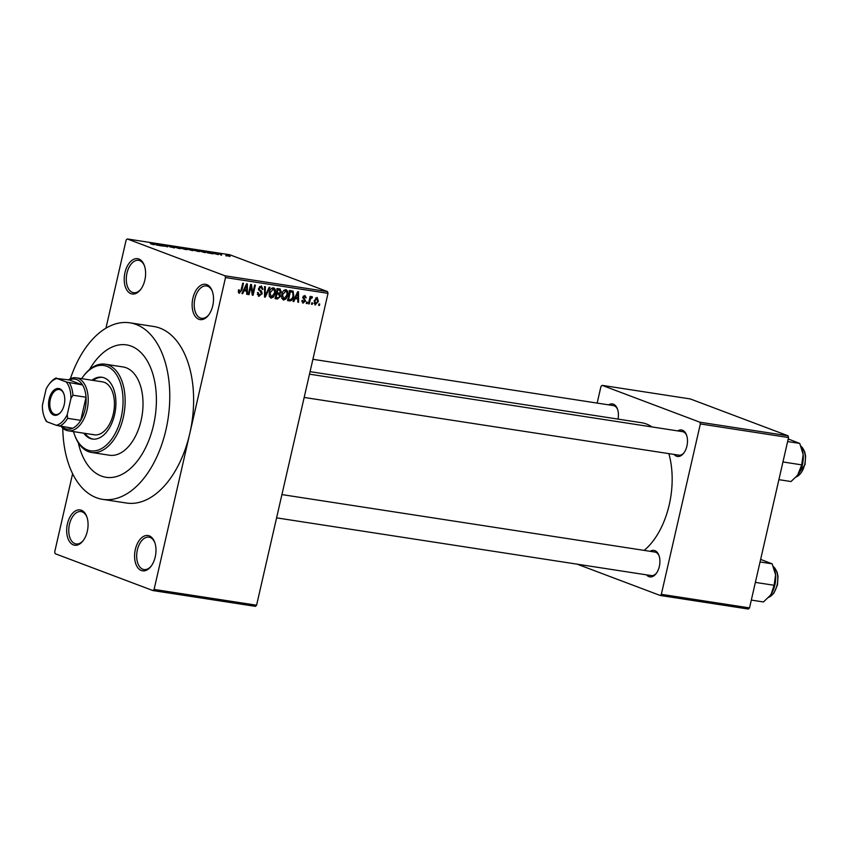 <?xml version="1.0" encoding="UTF-8"?>
<svg xmlns="http://www.w3.org/2000/svg" width="848" height="848" viewBox="0 0 848 848"><rect width="100%" height="100%" fill="white"/><g stroke="black" fill="none" stroke-linecap="round" stroke-linejoin="round"><path stroke-width="1.27" d="M81.334 510.242A17.861 10.473 98.8 0 1 86.74 516.538A17.861 10.473 98.8 0 1 82.977 540.907A17.861 10.473 98.8 0 1 73.394 544.893A17.861 10.473 98.8 0 1 67.427 523.82A17.861 10.473 98.8 0 1 81.334 510.242M86.941 517.11A16.377 9.604 -81.2 0 0 82.192 511.874A16.377 9.604 -81.2 0 0 81.048 511.567A16.377 9.604 -81.2 0 0 69.239 525.304A16.377 9.604 -81.2 0 0 74.921 543.642A16.377 9.604 -81.2 0 0 76.066 543.939A16.377 9.604 -81.2 0 0 83.348 540.42M138.871 259.011A17.861 10.473 98.8 0 1 144.277 265.307A17.861 10.473 98.8 0 1 140.524 289.677A17.861 10.473 98.8 0 1 130.942 293.662A17.861 10.473 98.8 0 1 124.963 272.59A17.861 10.473 98.8 0 1 138.871 259.011M144.478 265.88A16.377 9.604 -81.2 0 0 139.74 260.643A16.377 9.604 -81.2 0 0 138.595 260.336A16.377 9.604 -81.2 0 0 126.776 274.074A16.377 9.604 -81.2 0 0 132.458 292.401A16.377 9.604 -81.2 0 0 133.602 292.708A16.377 9.604 -81.2 0 0 140.885 289.189M206.795 284.621A17.861 10.473 98.8 0 1 212.191 290.917A17.861 10.473 98.8 0 1 208.438 315.286A17.861 10.473 98.8 0 1 198.856 319.272A17.861 10.473 98.8 0 1 192.888 298.199A17.861 10.473 98.8 0 1 206.795 284.621M212.392 291.489A16.377 9.604 -81.2 0 0 207.654 286.242A16.377 9.604 -81.2 0 0 206.509 285.946A16.377 9.604 -81.2 0 0 194.701 299.673A16.377 9.604 -81.2 0 0 200.382 318.011A16.377 9.604 -81.2 0 0 201.527 318.307A16.377 9.604 -81.2 0 0 208.799 314.799M149.259 535.851A17.861 10.473 98.8 0 1 154.654 542.148A17.861 10.473 98.8 0 1 150.902 566.517A17.861 10.473 98.8 0 1 141.319 570.503A17.861 10.473 98.8 0 1 135.341 549.43A17.861 10.473 98.8 0 1 149.259 535.851M154.855 542.72A16.377 9.604 -81.2 0 0 150.117 537.473A16.377 9.604 -81.2 0 0 148.972 537.176A16.377 9.604 -81.2 0 0 137.164 550.903A16.377 9.604 -81.2 0 0 142.835 569.241A16.377 9.604 -81.2 0 0 143.98 569.538A16.377 9.604 -81.2 0 0 151.262 566.029M650.151 551.317A13.398 7.855 98.8 0 1 654.868 550.638A13.398 7.855 98.8 0 1 658.917 555.366A13.398 7.855 98.8 0 1 656.108 573.64A13.398 7.855 98.8 0 1 648.921 576.629A13.398 7.855 98.8 0 1 646.526 574.859M650.437 575.368A11.904 6.985 -81.2 0 0 651.275 575.591A11.904 6.985 -81.2 0 0 656.469 573.142M659.119 555.938A11.904 6.985 -81.2 0 0 655.727 552.271A11.904 6.985 -81.2 0 0 654.9 552.048L281.918 494.585M608.652 404.856A13.398 7.855 98.8 0 1 613.369 404.178A13.398 7.855 98.8 0 1 617.418 408.906A13.398 7.855 98.8 0 1 618.033 419.103M617.62 409.478A11.904 6.985 -81.2 0 0 614.228 405.81A11.904 6.985 -81.2 0 0 613.401 405.588L312.901 359.298M677.732 430.901A13.398 7.855 98.8 0 1 682.449 430.222A13.398 7.855 98.8 0 1 686.498 434.939A13.398 7.855 98.8 0 1 683.679 453.224A13.398 7.855 98.8 0 1 676.492 456.213A13.398 7.855 98.8 0 1 674.107 454.443M678.018 454.952A11.904 6.985 -81.2 0 0 678.856 455.175A11.904 6.985 -81.2 0 0 684.05 452.726M686.7 435.522A11.904 6.985 -81.2 0 0 683.308 431.844A11.904 6.985 -81.2 0 0 682.481 431.632L309.499 374.169M62.763 428.145A89.316 52.364 -81.2 0 0 96.418 497.712A89.316 52.364 -81.2 0 0 102.661 499.355A89.316 52.364 -81.2 0 0 167.077 424.466A89.316 52.364 -81.2 0 0 136.104 324.455A89.316 52.364 -81.2 0 0 129.861 322.812A89.316 52.364 -81.2 0 0 70.384 378.727M154.082 589.434L256.584 605.218L255.418 606.352L152.916 590.558L154.082 589.434L189.793 433.498A89.316 52.364 -81.2 0 0 159.933 328.123A89.316 52.364 -81.2 0 0 153.689 326.48L129.861 322.812M651.953 426.926A68.476 40.142 -81.2 0 0 646.356 423.989A68.476 40.142 -81.2 0 0 641.565 422.728L310.071 371.657M101.378 476.057A66.992 39.273 -81.2 0 0 106.064 477.297A66.992 39.273 -81.2 0 0 154.378 421.117A66.992 39.273 -81.2 0 0 131.143 346.111A66.992 39.273 -81.2 0 0 126.458 344.882A66.992 39.273 -81.2 0 0 89.549 369.516A66.992 39.273 -81.2 0 1 126.458 344.882A66.992 39.273 -81.2 0 1 131.143 346.111A66.992 39.273 -81.2 0 1 154.378 421.117A66.992 39.273 -81.2 0 1 106.064 477.297A66.992 39.273 -81.2 0 1 101.378 476.057A66.992 39.273 -81.2 0 1 78.27 442.698A66.992 39.273 -81.2 0 0 101.378 476.057M152.916 590.558L55.184 553.712L54.685 551.963L72.621 473.672M105.947 328.165L126.119 240.09L127.274 238.956L225.006 275.801L327.508 291.595L328.006 293.344L225.504 277.561L225.006 275.801M314.82 304.771L315.414 304.994L314.173 300.86L317.152 297.383L318.413 301.443L315.106 304.92M309.213 303.902L308.449 303.785L310.135 296.44L310.898 296.556L310.622 297.722L311.831 296.567L312.456 297.065L312 298.083L310.569 298.613L309.213 303.902L308.492 303.637M311.831 296.567L312.456 297.065L311.407 296.673M312 298.083L310.718 297.574M302.556 302.863L303.234 303.118L301.92 300.468L302.715 300.457L303.52 302.079L304.803 301.093L302.747 297.33L304.941 295.496L306.213 297.871L304.729 296.556L303.542 297.298L305.609 301.029L302.863 303.022M301.888 301.485L303.52 302.079M303.404 296.026L304.951 296.609L303.383 296.047M289.762 300.913L287.546 300.563L289.857 290.461L293.143 291.161L293.8 296.238C293.344 299.143 291.998 300.701 289.762 300.913L287.642 300.107M279.755 288.903L281.26 291.765L279.946 293.758L280.423 296.397L277.434 299.005L275.081 298.644L277.391 288.543L280.296 289.041M265.254 297.129L264.512 297.023L264.587 286.571L265.371 286.688L265.117 295.888L269.166 287.271L269.95 287.398L265.254 297.129L264.512 296.853M249.079 294.638L248.316 294.521L250.637 284.419L251.443 284.546L252.789 293.143L254.644 285.034L255.396 285.151L253.086 295.263L252.269 295.136L250.934 286.55L249.079 294.638L248.358 294.373M238.86 293.079L239.422 293.291L238.394 292.39L238.5 289.889L239.284 289.868L239.719 292.115L240.715 291.479L242.719 283.2L243.482 283.317L241.913 290.175L239.125 293.217M238.277 291.585L239.719 292.115M256.584 605.218L328.006 293.344M102.661 499.355L126.5 503.034A89.316 52.364 -81.2 0 0 189.793 433.498L225.504 277.561M242.719 293.662L241.924 293.535L246.545 283.783L247.34 283.91L247.446 294.394L246.662 294.267L246.694 291.15L244.065 290.747L242.719 293.662L241.998 293.387M258.237 295.984L259.138 296.323L257.41 292.528L258.205 292.518L259.477 295.157L261.417 293.662L258.587 288.373L261.385 285.935L262.975 289.306L262.18 289.327L261.131 287.122L259.34 288.521L259.34 289.592L261.576 291.182L262.18 293.758L258.661 296.206M257.326 294.383L259.477 295.157M259.594 286.497L261.47 287.207L259.562 286.529M273.416 287.79C275.346 288.776 275.929 290.652 275.155 293.44L273.565 296.948L271.042 298.157L269.229 296.238L269.272 292.655C269.759 289.762 271.148 288.14 273.416 287.79L273.83 287.896M285.882 289.709C287.811 290.694 288.384 292.571 287.61 295.358L286.03 298.867L283.497 300.075L281.684 298.157L281.737 294.574C282.225 291.691 283.603 290.069 285.882 289.709L286.285 289.815M293.864 301.538L293.069 301.422L297.69 291.67L298.485 291.786L298.591 302.27L297.796 302.142L297.828 299.026L295.21 298.623L293.864 301.538L293.143 301.263M307.04 303.573L306.287 303.457L306.616 302.015L307.379 302.132L307.04 303.573L306.319 303.298M312.244 304.368L311.492 304.252L311.82 302.81L312.573 302.927L312.244 304.368L311.523 304.103M319.399 305.471L318.636 305.354L318.965 303.913L319.728 304.029L319.399 305.471L318.678 305.206M226.003 255.64L226.829 255.958L225.96 255.799M221.604 254.665L218.816 253.775L221.572 254.813M220.798 254.835L221.625 255.153L220.766 254.994M218.318 254.654L213.007 253.139L217.957 254.411M207.368 252.566L204.951 251.294L213.177 253.849L207.304 252.821M199.46 251.612L192.369 250.012C190.556 249.365 190.514 249.132 192.242 249.312L199.471 251.591M192.369 250.012C190.556 249.365 190.514 249.132 192.242 249.312L192.199 249.492M187.005 249.694L179.903 248.093C178.091 247.446 178.059 247.213 179.787 247.393L187.016 249.672M179.903 248.093C178.091 247.446 178.059 247.213 179.787 247.393L179.744 247.574M154.103 244.765L150.658 243.832L153.838 244.478L149.948 242.814L153.435 244.648M127.274 238.956L229.776 254.75L327.508 291.595M156.223 244.69L153.817 243.408L162.032 245.973L156.17 244.945M159.021 244.468L163.653 246.217L157.103 243.917L165.763 246.291L161.873 244.659L167.671 246.842L158.979 244.627M174.434 247.892L169.356 246.683L173.766 247.425L167.745 245.538L173.829 247.807M173.183 247.701L173.766 247.425M167.173 245.803L167.703 245.729M176.426 246.895L179.84 248.718L171.052 246.068L178.748 248.39L176.363 247.16M192.538 250.669L183.868 248.04L191.86 250.192M204.241 252.004L204.283 251.824C206.128 252.481 206.149 252.704 204.347 252.492L196.323 249.959L204.283 251.824C206.128 252.481 206.149 252.704 204.347 252.492M229.935 256.149L225.801 255.322L230.094 256.478M749.526 607.91L748.371 609.044L660.168 595.455L661.334 594.331L749.526 607.91L788.545 437.536L700.353 423.947L699.854 422.198L788.046 435.787L788.545 437.536M661.334 594.331L700.353 423.947M699.854 422.198L602.122 385.352L690.314 398.942L788.046 435.787M597.151 403.086L600.956 386.487L602.122 385.352M577.191 564.174L660.168 595.455M644.141 550.394A68.476 40.142 -81.2 0 0 668.849 453.627M154.824 243.948L157.919 244.796L154.76 244.203M180.465 247.648C179.151 247.521 179.225 247.711 180.677 248.22L184.906 248.846L180.465 247.648C179.151 247.521 179.225 247.711 180.677 248.22L180.635 248.358M185.012 249.513L184.906 248.846M185.299 248.411L189.199 249.386L185.267 248.57M192.931 249.577C191.616 249.439 191.68 249.63 193.132 250.139L197.372 250.764L192.931 249.577C191.616 249.439 191.68 249.63 193.132 250.139L193.1 250.277M197.478 251.432L197.372 250.764M197.764 250.33L204.633 252.195L197.722 250.489M205.969 251.824L209.053 252.683L205.905 252.089M226.31 255.047L229.511 256.255L226.522 255.587M238.277 291.574L239.475 292.019M244.097 289.412L244.107 290.175M246.662 294.097L247.446 294.394M243.609 289.984L246.694 291.15M243.376 290.482L244.065 290.747M245.973 286.772L244.595 289.603L246.704 289.931L246.757 284.907L245.973 286.772L245.263 286.497M243.917 289.348L244.595 289.603M246.132 284.674L246.757 284.907M251.909 292.804L252.789 293.143M252.238 294.945L253.086 295.263M250.202 286.285L250.934 286.55M262.223 289.03L262.975 289.306M258.619 288.256L259.34 288.521M258.481 289.263L259.34 289.592M258.608 290.058L261.576 291.182M261.449 293.482L262.18 293.758M264.523 295.666L265.117 295.888M274.423 293.164L275.155 293.44M272.643 296.599L273.565 296.948M271.561 288.341L273.448 289.051L270.024 292.793L271.307 296.98L274.402 293.291L274.604 290.959L273.151 288.977L271.53 288.362M269.304 292.518L270.024 292.793M269.229 296.228L271.307 296.98M277.826 288.606L278.038 289.497M280.518 291.489L281.26 291.765M277.815 292.952L279.946 293.758M276.851 292.73L277.222 293.737M279.692 296.122L280.423 296.397M277.879 289.836L277.19 292.857L279.437 293.101L280.455 291.818L279.204 290.037L277.158 289.571M276.469 292.581L277.19 292.857M276.649 288.977L277.222 289.295M276.925 294.033L276.109 297.584L278.536 297.828L279.66 296.291L278.42 294.267L276.194 293.768M275.388 297.309L276.109 297.584M276.268 293.461L275.706 293.164M286.889 295.083L287.61 295.358M285.098 298.517L286.03 298.867M284.027 290.26L285.914 290.97L282.49 294.712L283.773 298.899L286.857 295.21L287.059 292.878L285.617 290.896L283.995 290.281M281.769 294.436L282.49 294.712M281.684 298.146L283.773 298.899M290.387 290.535L290.705 291.511M293.079 295.973L293.8 296.238M290.345 291.754L288.574 299.503L289.931 299.715L292.178 298.538L293.048 296.111L292.719 292.327L289.624 291.489M287.843 299.227L288.574 299.503M289.687 291.214L292.719 292.327M295.242 297.298L295.252 298.051M297.796 301.973L298.591 302.27M294.754 297.86L297.828 299.026M294.521 298.358L295.21 298.623M297.118 294.648L295.74 297.478L297.849 297.807L297.902 292.793L297.118 294.648L296.408 294.383M295.051 297.224L295.74 297.478M297.266 292.549L297.902 292.793M305.46 297.584L306.213 297.871M302.831 297.033L303.542 297.298M302.704 297.595L303.648 297.945M304.845 300.743L305.609 301.029M309.902 297.457L310.622 297.722M309.711 298.295L310.569 298.613M309.361 299.821L310.082 300.097M317.682 301.167L318.413 301.443M316.898 298.432L314.926 300.976L315.668 303.944L317.64 301.39L316.898 298.432L315.594 297.934L316.898 298.432M314.205 300.701L314.926 300.976M313.993 303.319L315.329 303.817M314.004 303.34L315.668 303.944M83.782 433.19A31.259 18.327 -81.2 0 0 90.248 438.469A31.259 18.327 -81.2 0 0 92.432 439.041A31.259 18.327 -81.2 0 0 114.978 412.828A31.259 18.327 -81.2 0 0 104.134 377.826A31.259 18.327 -81.2 0 0 101.951 377.254A31.259 18.327 -81.2 0 0 91.934 380.233M102.544 377.36A31.259 18.327 -81.2 0 0 93.132 380.413M84.97 433.381A31.259 18.327 -81.2 0 0 91.436 438.649A31.259 18.327 -81.2 0 0 93.026 439.116M73.5 431.611A43.174 25.313 -81.2 0 0 74.55 434.801A43.174 25.313 -81.2 0 0 87.598 450.023A43.174 25.313 -81.2 0 0 121.211 417.205A43.174 25.313 -81.2 0 0 106.774 366.272A43.174 25.313 -81.2 0 0 83.623 375.918A43.174 25.313 -81.2 0 0 81.652 378.643M83.623 375.918L84.344 374.986A44.658 26.182 98.8 0 1 105.184 364.195A44.658 26.182 98.8 0 1 108.3 365.011A44.658 26.182 98.8 0 1 123.787 415.022A44.658 26.182 98.8 0 1 91.584 452.472A44.658 26.182 98.8 0 1 88.457 451.645A44.658 26.182 98.8 0 1 74.963 435.904L74.55 434.801M91.584 452.472L109.456 455.228A44.658 26.182 -81.2 0 0 141.669 417.778A44.658 26.182 -81.2 0 0 126.182 367.767A44.658 26.182 -81.2 0 0 123.055 366.951L105.184 364.195M68.423 379.819A26.797 15.709 98.8 0 1 76.235 377.805L102.46 381.854A26.797 15.709 98.8 0 1 104.336 382.342A26.797 15.709 98.8 0 1 113.632 412.351A26.797 15.709 98.8 0 1 94.298 434.812A26.797 15.709 98.8 0 1 92.432 434.324M64.204 404.75A13.547 7.939 98.8 0 1 60.918 412.022A13.547 7.939 98.8 0 1 51.442 413.485A13.547 7.939 98.8 0 1 49.131 399.069A13.547 7.939 98.8 0 1 56.159 388.819A13.547 7.939 98.8 0 1 63.77 393.546A13.547 7.939 98.8 0 1 64.204 404.75M63.886 393.885A12.656 7.42 -81.2 0 0 59.307 389.508A12.656 7.42 -81.2 0 0 50.339 399.366A12.656 7.42 -81.2 0 0 55.459 414.524A12.656 7.42 -81.2 0 0 61.141 411.736M60.961 425.473A25.302 14.84 -81.2 0 0 72.631 428.261A25.302 14.84 -81.2 0 0 80.751 420.343A25.302 14.84 -81.2 0 0 85.044 409.414A25.302 14.84 -81.2 0 0 86.04 397.246A25.302 14.84 -81.2 0 0 82.553 384.95A25.302 14.84 -81.2 0 0 69.303 379.957L57.017 378.505A23.818 13.96 -81.2 0 0 49.184 384.123A23.818 13.96 -81.2 0 0 46.078 389.179L42.4 405.259A23.818 13.96 -81.2 0 0 44.17 416.612A23.818 13.96 -81.2 0 0 47.096 421.827L56.318 425.304A23.818 13.96 -81.2 0 0 67.246 414.63L70.935 398.549A23.818 13.96 -81.2 0 0 66.239 381.982L57.017 378.505M76.235 377.805A26.797 15.709 98.8 0 1 87.068 409.913A26.797 15.709 98.8 0 1 68.084 430.773A26.797 15.709 98.8 0 1 61.236 426.512M67.246 414.63L67.639 418.329L80.751 420.343L86.04 397.246L72.928 395.221L70.935 398.549M66.239 381.982L82.553 384.95L69.303 379.957M72.631 428.261L56.318 425.304M47.096 421.827L46.269 421.244A25.302 14.84 98.8 0 1 44.584 417.714L44.17 416.612M49.184 384.123L49.905 383.19A25.302 14.84 98.8 0 1 56.191 377.932M67.639 418.329A25.302 14.84 98.8 0 1 59.519 426.247M69.441 382.925A25.302 14.84 98.8 0 1 72.928 395.221M751.317 600.087L763.444 601.953L770.037 595.646A19.642 11.522 -81.2 0 0 770.101 595.561A19.642 11.522 -81.2 0 0 771.214 593.992L770.101 595.561M774.118 585.279L771.214 593.992A19.642 11.522 -81.2 0 0 775.581 574.933L774.118 585.279L755.377 582.385M760.052 561.97L772.168 563.846L775.581 574.933A19.642 11.522 -81.2 0 0 774.235 568.764L773.853 567.757M760.645 559.394L772.168 563.846M797.682 475.145L797.618 475.23A19.642 11.522 98.8 0 0 797.682 475.145A19.642 11.522 98.8 0 0 798.795 473.576A19.642 11.522 -81.2 0 0 802.441 464.598A19.642 11.522 -81.2 0 0 803.162 454.517L801.699 464.863L797.618 475.23L791.025 481.537L778.899 479.671M782.958 461.969L801.699 464.863M787.633 441.554L799.749 443.419L803.162 454.517A19.642 11.522 -81.2 0 0 801.816 448.348L801.434 447.341M788.216 438.978L799.749 443.419M241.192 289.899L241.913 290.175M258.534 289.751L260.378 290.451M264.534 294.002L265.18 294.245M275.187 298.167L277.434 299.005M302.683 297.839L304.421 298.496M768.585 597.342A16.377 9.604 -81.2 0 0 777.097 584.95A16.377 9.604 -81.2 0 0 773.45 566.708M796.166 476.926A16.377 9.604 -81.2 0 0 804.667 464.534A16.377 9.604 -81.2 0 0 801.031 446.292M292.38 292.136L289.062 290.885M311.704 297.924L310.728 297.553M651.275 575.591L276.586 517.863M304.167 397.447L678.856 455.175M68.084 430.773L94.298 434.812M773.397 566.57L777.054 571.987L778.019 576.439L777.468 584.961L773.768 593.335L768.489 597.448M796.071 477.032L805.049 464.545L805.6 456.023L804.635 451.571L800.978 446.154"/></g></svg>
